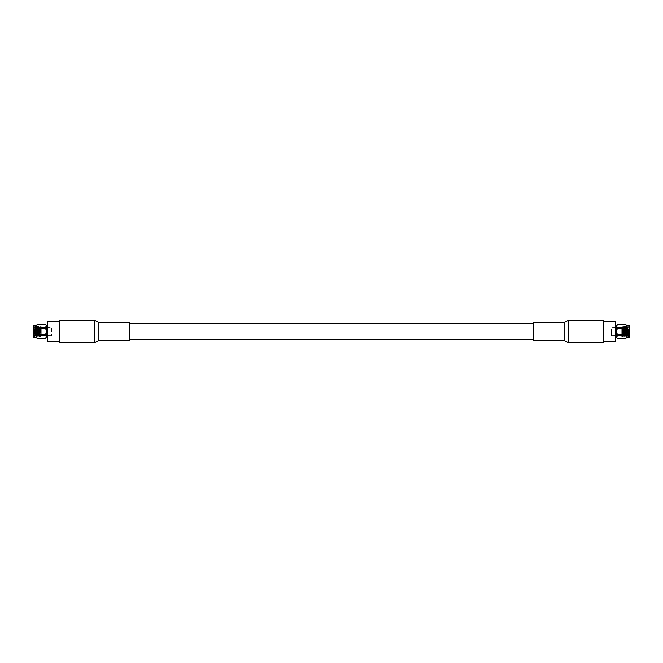 <?xml version="1.0" encoding="UTF-8"?>
<svg xmlns="http://www.w3.org/2000/svg" width="663" height="663" viewBox="0 0 663 663"><rect width="100%" height="100%" fill="white"/><g stroke="black" fill="none" stroke-linecap="round" stroke-linejoin="round"><path stroke-width="0.5" stroke-dasharray="3.31 2.49" d="M533.765 331.5L533.765 339.688L533.765 331.5M129.235 331.5L129.235 339.688L129.235 331.5M628.64 331.401C628.483 337.044 628.325 337.923 628.168 334.028C627.977 328.45 627.786 323.179 627.604 328.972C627.413 334.55 627.223 339.821 627.041 334.028C626.85 328.45 626.659 323.179 626.477 328.972C626.286 334.55 626.096 339.821 625.913 334.028C625.731 328.45 625.54 323.179 625.358 328.972C625.168 334.55 624.977 339.821 624.795 334.028C624.604 328.45 624.413 323.179 624.231 328.972C624.04 334.55 623.85 339.821 623.668 334.028C623.477 328.45 623.286 323.179 623.104 328.972C622.922 334.55 622.731 339.821 622.549 334.028C622.358 328.45 622.167 323.179 621.985 328.972L621.761 334.881L621.761 327.307L622.383 335.942L622.938 327.058L623.502 335.942L624.065 327.058L624.629 335.942L625.192 327.058L625.748 335.942L626.311 327.058L626.875 335.942L627.438 327.058L628.002 335.942L628.64 326.445L628.491 336.555L629.85 336.555L629.85 326.445L629.85 336.555M623.104 328.972L623.286 326.453L622.93 327.066L622.308 326.445L621.761 327.058L622.101 335.942L622.665 327.058L623.22 335.942L623.784 327.058L624.347 335.942L624.911 327.058L625.474 335.942L626.029 327.058L626.593 335.942L627.157 327.058L627.72 335.942L628.35 336.555L628.168 334.028M626.477 328.972L626.8 326.445L627.165 327.066L627.778 326.453L627.604 328.972M626.593 335.942L627.223 336.547L627.041 334.028M626.601 335.934L626.096 336.547L625.913 334.028M625.176 327.066L625.358 328.972M625.482 335.934L624.969 336.547L624.795 334.028M623.295 326.445L623.792 327.066L624.413 326.453L624.231 328.972M622.549 334.028L622.872 336.555L623.237 335.934L623.85 336.547L623.668 334.028M622.159 326.453L621.985 328.972M628.549 336.464L628.64 334.948C628.524 337.326 628.408 337.019 628.3 334.028C628.118 328.533 627.927 323.171 627.737 328.972C627.554 334.467 627.364 339.829 627.173 334.028C626.991 328.533 626.8 323.171 626.618 328.972C626.427 334.467 626.237 339.829 626.054 334.028C625.864 328.533 625.681 323.171 625.491 328.972C625.308 334.467 625.118 339.829 624.927 334.028C624.745 328.533 624.554 323.171 624.372 328.972C624.181 334.467 623.991 339.829 623.808 334.028C623.618 328.533 623.427 323.171 623.245 328.972C623.054 334.467 622.872 339.829 622.681 334.028C622.499 328.533 622.308 323.171 622.118 328.972L621.761 334.881M627.795 326.445L627.737 328.972M627.231 336.555L627.173 334.028M626.8 326.445L626.618 328.972M626.237 336.555L626.054 334.028M626.311 327.058L625.681 326.445L625.491 328.972M625.118 336.555L624.927 334.028M624.422 326.445L624.372 328.972M623.858 336.555L623.808 334.028M623.435 326.445L623.245 328.972M622.872 336.555L622.681 334.028M622.308 326.445L622.118 328.972M628.64 334.948C628.565 337.243 628.499 336.895 628.425 333.92L628.184 326.892L629.85 326.445M628.027 335.892L628.068 329.254M622.383 335.942L621.761 336.539L621.761 330.108M624.969 336.547L624.621 335.934L623.999 336.547M625.192 327.058L624.563 326.453M627.372 336.547L628.027 330.878M621.761 329.726L621.761 335.039L621.761 329.726M629.85 325.525L629.85 337.475M629.651 337.682L629.651 325.318M625.806 329.834L625.599 335.039L625.599 327.961L621.761 327.961M621.761 335.039L625.599 335.039L625.806 333.166M626.618 337.682L626.618 325.318M625.806 331.028L625.806 332.453L625.806 331.028M626.295 336.332L625.441 334.865C626.759 332.619 626.759 330.373 625.441 328.135L625.441 327.713C626.759 326.586 626.759 325.458 625.441 324.34L617.667 324.34M616.955 337.848L617.667 338.66L625.441 338.66L626.154 337.873M626.005 331.028L626.005 332.453L626.005 331.028M625.441 327.713L617.667 327.713L616.955 326.9M616.756 326.519L616.665 326.022M617.667 327.713L617.667 328.135L625.441 328.135M625.441 334.865L617.667 334.865L616.955 333.249M616.756 332.486L616.665 331.5M616.756 330.514L616.955 329.751M617.667 334.865L617.667 335.287L625.441 335.287M616.756 337.467L616.665 336.978M626.005 331.127L626.005 332.246L626.005 331.127M616.499 337.682L616.499 325.318M627.828 331.127L627.828 332.246L627.828 331.127M616.499 329.378L616.499 335.751L616.499 329.378M629.038 331.326L629.038 331.84L629.038 331.326M611.443 329.378L611.443 335.751L611.443 329.378M533.765 340.5L533.765 322.5M603.264 342.589L603.264 320.411M603.264 336.555L603.264 321.381L603.264 336.555M615.811 341.238L615.811 321.762M615.281 341.619L615.281 321.381M34.36 327.074L34.849 336.547L35.404 326.453L35.959 336.555L36.523 326.445L36.888 327.066L36.324 335.934L35.761 327.066L35.189 335.942L34.36 326.445L34.36 336.555L33.15 336.555L33.15 326.445L33.15 336.555M34.36 330.025L34.7 336.555L35.263 326.445L35.827 336.555L36.523 326.445L37.087 336.555L37.642 326.445L38.006 327.066L37.435 335.942L37.153 327.058L36.589 335.942L36.017 327.066L35.47 335.942L34.932 327.016L33.15 326.445M36.017 327.066L36.382 326.445L36.946 336.555L37.642 326.445L38.205 336.555L38.777 326.453L39.332 336.555L39.904 326.453L40.451 336.555L41.023 326.453L40.808 335.942L40.244 327.058L39.681 335.942L39.134 327.066L38.562 335.942L38.006 327.066L37.708 335.934L37.153 327.058M37.145 327.066L37.509 326.445L38.073 336.555L38.628 326.445L39.134 327.066L39.747 326.453L40.252 327.066L40.882 326.445L41.239 326.826L41.239 334.459L40.518 327.066L39.954 335.934L39.399 327.058L38.827 335.934L38.28 327.058L39.192 336.555L39.755 326.445L40.319 336.555L40.882 326.445L41.239 329.934M36.324 335.934L35.968 336.547L35.462 335.934L34.567 336.34L34.932 327.016L35.396 326.445L36.034 327.058M36.316 335.942L37.087 336.555L37.443 335.934M37.435 335.942L38.073 336.555L38.57 335.934L39.332 336.555L39.697 335.934L40.451 336.555L41.089 335.942M34.973 333.099L34.973 327.381M41.239 327.961L41.239 335.039L41.239 327.961L37.194 328.16L37.194 334.84L37.194 328.16M41.239 334.459L41.239 333.663L41.239 334.459M33.15 337.475L33.15 325.525M33.349 325.318L33.349 337.682M36.382 325.318L36.382 337.682M37.194 330.547L37.194 332.453L36.995 330.547M46.045 325.152L45.333 324.34L37.559 324.34L36.846 325.127M36.946 327.058L37.559 328.135C36.241 330.381 36.241 332.627 37.559 334.865L37.559 335.287C36.241 336.414 36.241 337.542 37.559 338.66L45.333 338.66M37.559 335.287L45.333 335.287L46.045 336.1M46.244 336.481L46.335 336.978M45.333 335.287L45.333 334.865L37.559 334.865M37.559 328.135L45.333 328.135L46.045 329.751M46.244 330.514L46.335 331.5M46.244 332.486L46.045 333.249M45.333 328.135L45.333 327.713L37.559 327.713M46.244 325.533L46.335 326.022M36.995 330.754L36.995 332.246L36.995 330.754L35.172 330.754L35.172 332.246L35.172 330.754L33.962 331.16L33.962 331.84L33.962 331.16M46.501 325.318L46.501 337.682M46.501 327.249L46.501 335.751L46.501 327.249L51.557 327.249L51.557 335.751L51.557 327.249M129.235 322.5L129.235 340.5M59.736 320.411L59.736 342.589M59.736 326.445L59.736 341.619L59.736 326.445M47.189 321.762L47.189 341.238M47.719 321.381L47.719 341.619M564.105 340.5L564.105 322.5M568.415 342.589L568.415 320.411M37.401 327.961L37.401 335.039L37.401 327.961M98.895 322.5L98.895 340.5M94.585 320.411L94.585 342.589M626.659 326.453L626.303 327.066M626.096 336.547L625.474 335.942M622.723 336.547L622.366 335.934M627.936 326.453L628.192 326.892M629.038 331.16L626.005 330.754M629.038 331.84L626.005 332.246M615.811 327.249L611.443 327.249M615.811 335.751L611.443 335.751M37.194 334.84L41.239 335.039M33.962 331.84L36.995 332.246M47.189 335.751L51.557 335.751"/><path stroke-width="0.99" d="M629.651 337.682L629.651 325.318L629.651 337.682L626.618 337.682L625.441 338.66L617.667 338.66L625.441 338.66C626.759 337.542 626.759 336.414 625.441 335.287L625.441 334.865C626.759 332.627 626.759 330.381 625.441 328.135L625.441 327.713C626.759 326.594 626.759 325.467 625.441 324.34L617.667 324.34C616.358 325.458 616.358 326.586 617.667 327.713L625.441 327.713M629.651 325.318L626.618 325.318L626.618 337.682M626.154 337.873L626.444 336.978M626.444 336.903L626.295 336.332M625.441 328.135L617.667 328.135C616.358 330.373 616.358 332.619 617.667 334.865L625.441 334.865M617.667 327.713L616.955 329.751M616.665 326.022L617.667 324.34L616.499 325.318L616.499 337.682L617.667 338.66C616.358 337.533 616.358 336.406 617.667 335.287L616.665 336.978M617.667 334.865L617.667 335.287L625.441 335.287M616.955 333.249L616.756 332.486M616.665 331.5L616.756 330.514M533.765 327L533.765 340.5L564.105 340.5L564.105 322.5L533.765 322.5L533.765 327M568.415 342.589L568.415 320.411L603.264 320.411L603.264 342.589L568.415 342.589L564.105 340.5M615.811 326.635L615.811 341.238L615.281 341.619L615.281 321.381L615.811 321.762L615.811 326.635M33.349 325.318L33.349 337.682L33.349 325.318L36.382 325.318L37.551 324.34L45.333 324.34L37.559 324.34C36.241 325.458 36.241 326.586 37.559 327.713L37.559 328.135C36.241 330.373 36.241 332.619 37.559 334.865L37.559 335.287C36.241 336.406 36.241 337.533 37.559 338.66L45.333 338.66C46.642 337.542 46.642 336.414 45.333 335.287L37.559 335.287M33.349 337.682L36.382 337.682L36.382 325.318M36.846 325.127L36.556 326.022M36.556 326.097L36.946 327.058M46.335 336.978L45.333 338.66L46.501 337.682L46.501 325.318L45.333 324.34C46.642 325.467 46.642 326.594 45.333 327.713L45.349 328.16L37.559 328.135M46.045 329.751L46.244 330.514M46.335 331.5L46.244 332.486M46.045 333.249L45.333 334.865C46.642 332.627 46.642 330.381 45.333 328.135M46.335 326.022L45.333 327.713L37.559 327.713M37.559 334.865L45.333 334.865L45.333 335.287M46.501 327.249L47.189 327.249M129.235 340.5L129.235 322.5L98.895 322.5L98.895 340.5L129.235 340.5M94.585 320.411L94.585 342.589L59.736 342.589L59.736 320.411L94.585 320.411L98.895 322.5M47.189 341.238L47.189 321.762L47.719 321.381L47.719 341.619L47.189 341.238M533.765 323.312L129.235 323.312M533.765 339.688L129.235 339.688M626.618 325.318L625.441 324.34L617.667 324.34M616.499 327.249L615.811 327.249M616.499 335.751L615.811 335.751M568.415 320.411L564.105 322.5M603.264 341.619L615.281 341.619M603.264 321.381L615.281 321.381M36.382 337.682L37.559 338.66L45.333 338.66M46.501 335.751L47.189 335.751M94.585 342.589L98.895 340.5M59.736 321.381L47.719 321.381M59.736 341.619L47.719 341.619"/></g></svg>
